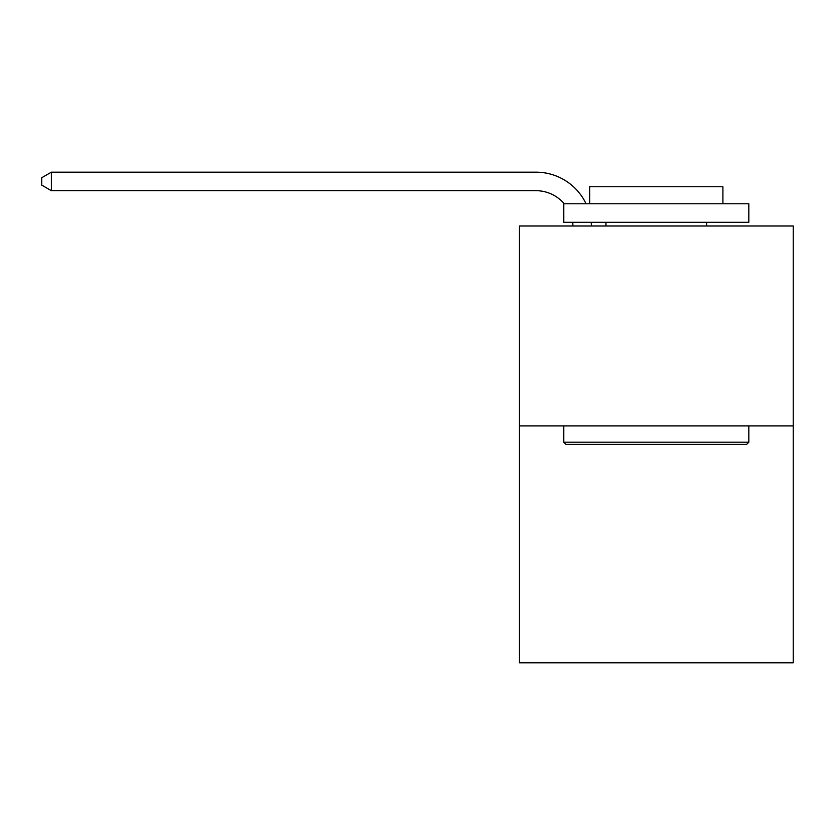 <?xml version="1.0" encoding="UTF-8"?>
<svg xmlns="http://www.w3.org/2000/svg" width="835" height="835" viewBox="0 0 835 835"><rect width="100%" height="100%" fill="white"/><g stroke="black" fill="none" stroke-linecap="round" stroke-linejoin="round"><path stroke-width="1.25" d="M793.25 425.902L793.25 225.993L519.307 225.993L519.307 662.833L793.25 662.833L793.25 425.902L519.307 425.902M572.946 225.993A37.022 37.022 0 0 0 572.591 222.298A37.022 37.022 0 0 1 572.946 225.993A37.022 37.022 0 0 0 572.591 222.298A37.022 37.022 0 0 1 572.946 225.993A37.022 37.022 0 0 0 572.591 222.298A37.022 37.022 0 0 1 572.946 225.993A37.022 37.022 0 0 0 572.591 222.298A37.022 37.022 0 0 1 572.946 225.993A37.022 37.022 0 0 0 572.591 222.298A37.022 37.022 0 0 1 572.946 225.993A37.022 37.022 0 0 0 572.591 222.298A37.022 37.022 0 0 1 572.946 225.993A37.022 37.022 0 0 0 572.591 222.298A37.022 37.022 0 0 1 572.946 225.993A37.022 37.022 0 0 0 572.591 222.298A37.022 37.022 0 0 1 572.946 225.993A37.022 37.022 0 0 0 572.591 222.298A37.022 37.022 0 0 1 572.946 225.993A37.022 37.022 0 0 0 572.591 222.298A37.022 37.022 0 0 1 572.946 225.993A37.022 37.022 0 0 0 572.591 222.298A37.022 37.022 0 0 1 572.946 225.993A37.022 37.022 0 0 0 572.591 222.298A37.022 37.022 0 0 1 572.946 225.993A37.022 37.022 0 0 0 572.591 222.298A37.022 37.022 0 0 1 572.946 225.993A37.022 37.022 0 0 0 572.591 222.298A37.022 37.022 0 0 1 572.946 225.993M535.966 190.683A37.022 37.022 0 0 1 564.22 203.782A37.022 37.022 0 0 0 535.966 190.683A37.022 37.022 0 0 1 564.22 203.782A37.022 37.022 0 0 0 535.966 190.683A37.022 37.022 0 0 1 564.22 203.782A37.022 37.022 0 0 0 535.966 190.683A37.022 37.022 0 0 1 564.22 203.782A37.022 37.022 0 0 0 535.966 190.683A37.022 37.022 0 0 1 564.22 203.782A37.022 37.022 0 0 0 535.966 190.683A37.022 37.022 0 0 1 564.22 203.782A37.022 37.022 0 0 0 535.966 190.683A37.022 37.022 0 0 1 564.22 203.782A37.022 37.022 0 0 0 535.966 190.683A37.022 37.022 0 0 1 564.22 203.782A37.022 37.022 0 0 0 535.966 190.683A37.022 37.022 0 0 1 564.22 203.782A37.022 37.022 0 0 0 535.966 190.683A37.022 37.022 0 0 1 564.22 203.782A37.022 37.022 0 0 0 535.966 190.683A37.022 37.022 0 0 1 564.22 203.782A37.022 37.022 0 0 0 535.966 190.683A37.022 37.022 0 0 1 564.22 203.782A37.022 37.022 0 0 0 535.966 190.683A37.022 37.022 0 0 1 564.22 203.782A37.022 37.022 0 0 0 535.966 190.683A37.022 37.022 0 0 1 564.22 203.782A37.022 37.022 0 0 0 535.966 190.683L51.373 190.683L41.75 185.13L41.75 177.719L51.373 172.167L535.966 172.167A55.528 55.528 0 0 1 586.076 203.782M51.373 190.683L51.373 172.167L535.966 172.167M746.605 444.418L565.953 444.418L563.729 442.195L748.828 442.195L746.605 444.418M563.729 203.782L748.828 203.782L748.828 222.298L563.729 222.298L563.729 203.782M722.912 203.782L722.912 186.758L589.646 186.758L589.646 203.782M563.729 425.902L563.729 442.195M748.828 425.902L748.828 442.195M605.928 222.298L605.928 225.993M706.619 222.298L706.619 225.993M591.232 222.298A55.528 55.528 0 0 1 591.462 225.993"/></g></svg>
